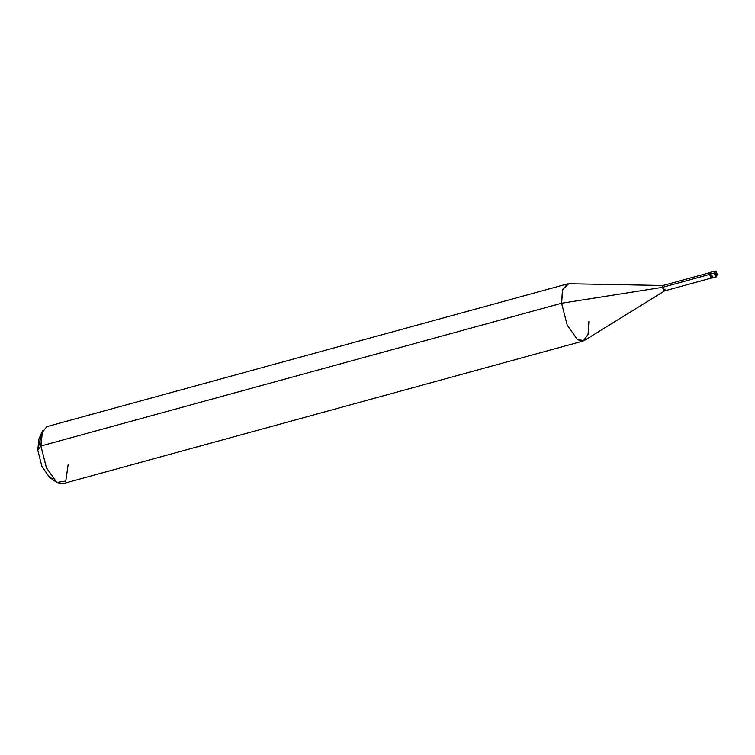 <?xml version="1.0" encoding="UTF-8"?>
<svg xmlns="http://www.w3.org/2000/svg" width="755" height="755" viewBox="0 0 755 755"><rect width="100%" height="100%" fill="white"/><g stroke="black" fill="none" stroke-linecap="round" stroke-linejoin="round"><path stroke-width="1.13" d="M710.191 274.178C711.389 278.302 712.305 278.925 712.918 276.028C712.305 278.925 711.389 278.302 710.191 274.178L710.766 272.244L710.191 274.178L714.098 273.112L714.702 271.168C715.731 270.592 716.58 271.753 717.241 274.66L716.269 276.887L715.712 276.745L714.117 273.102L709.53 274.358L710.115 272.432L709.53 274.358L710.191 274.178L712.333 277.963L710.191 274.178M717.146 274.537L715.127 273.159C715.58 271.017 716.259 271.479 717.146 274.537C716.259 271.479 715.58 271.017 715.127 273.159L714.117 273.102L717.146 274.537C716.693 276.679 716.023 276.217 715.127 273.159C716.023 276.217 716.693 276.679 717.146 274.537L716.844 274.952M714.702 271.168L714.098 273.112L716.269 276.887L714.098 273.112L716.24 276.887L712.333 277.963L712.918 276.028M41.091 436.079L37.75 450.122L38.967 438.778L42.516 430.888L40.893 446.016L41.704 433.181L46.697 426.688L567.401 283.908L562.409 290.401L561.597 303.236L562.739 289.335L568.779 283.738L663.116 285.484L662.437 287.344L709.606 274.405L662.437 287.344L561.597 303.236L40.893 446.016L37.75 450.122L41.959 466.581L49.688 477.462L52.746 478.604M711.644 278L664.476 290.93L662.437 287.344L662.994 285.503L710.153 272.574M712.333 277.963L711.125 278.01L709.53 274.358L711.125 278.01L711.974 277.934M664.598 290.883L584.342 340.496L577.518 339.703L567.213 325.188L561.597 303.236L662.437 287.344L663.947 290.807L664.598 290.883L665.032 289.099M583.068 341.052L62.363 483.832L56.814 482.473L46.499 467.968L40.893 446.016L561.597 303.236L567.213 325.188L577.518 339.703L583.068 341.052L588.06 334.559L588.872 321.724M56.625 482.341L49.556 477.368L41.893 466.43L37.75 450.122L40.893 446.016L46.414 467.76L56.814 482.473L65.789 481.039L68.167 464.504M714.674 271.177L710.115 272.432"/></g></svg>
